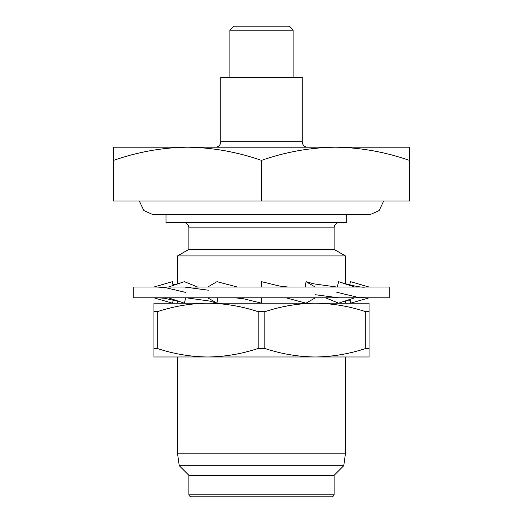 <?xml version="1.0" encoding="UTF-8"?>
<svg xmlns="http://www.w3.org/2000/svg" width="523" height="523" viewBox="0 0 523 523"><rect width="100%" height="100%" fill="white"/><g stroke="black" fill="none" stroke-linecap="round" stroke-linejoin="round"><path stroke-width="0.78" d="M133.738 297.809L389.262 297.809L389.262 287.055L133.738 287.055L133.738 297.809M261.5 297.809L261.5 303.19L243.751 298.796L235.043 297.809M237.383 287.055L216.967 281.675L207.703 287.055M207.703 297.809L216.967 303.19L217.745 297.809M197.72 287.055L184.364 281.675L168.328 287.055M186.391 297.809L209.494 301.045L216.967 303.19M168.328 297.809L184.364 303.19L185.717 297.809M173.486 285.323L172.427 281.675L153.847 287.055M172.427 281.675L172.348 283.348L173.368 285.362M153.912 297.809L172.427 303.19L173.394 299.856M349.612 284.983L350.573 281.675L369.088 287.055M369.133 297.809L350.573 303.19L349.514 299.542M337.283 287.055L338.636 281.675L354.672 287.055M349.652 299.496L350.626 301.496L350.573 303.19M354.672 297.809L338.636 303.19L325.541 297.809M305.255 287.055L306.033 281.675L315.297 287.055M306.033 281.675L313.878 283.858L336.877 287.055M315.297 297.809L306.033 303.19L285.97 297.809M288.323 287.055L279.622 286.074L261.5 281.675L261.5 287.055M383.692 200.982L379.103 210.625L370.434 214.43L152.566 214.43L143.897 210.625L139.308 200.982M307.629 147.185A5.38 5.38 0 0 1 302.248 141.805L302.248 77.254L220.752 77.254L220.752 141.805L302.248 141.805M215.371 147.185A5.38 5.38 0 0 0 220.752 141.805M229.898 30.184L233.931 26.15L289.069 26.15L293.102 30.184L229.898 30.184L229.898 77.254M293.102 30.184L293.102 77.254M177.578 356.987L177.578 453.814L345.422 453.814L345.422 356.987L347.573 356.987L315.297 356.987C298.149 356.778 281.335 353.94 264.86 348.468L258.14 348.468C241.619 353.934 224.805 356.771 207.703 356.987L177.578 356.987M179.252 465.705L188.875 475.335L334.125 475.335L343.748 465.705L179.252 465.705L177.578 453.814M343.748 465.705L345.422 453.814M188.875 475.335L188.875 494.163A2.687 2.687 0 0 0 191.568 496.85L331.432 496.85A2.687 2.687 0 0 0 334.125 494.163L188.875 494.163M334.125 475.335L334.125 494.163M157.273 348.468L153.912 348.468L153.912 356.987L207.703 356.987C190.555 356.778 173.747 353.94 157.273 348.468L157.273 311.708C173.793 306.243 190.607 303.405 207.703 303.19L175.427 303.19L177.578 303.19L177.578 300.98M345.422 300.915L345.422 303.19L347.573 303.19L315.297 303.19C332.445 303.399 349.253 306.236 365.727 311.708L365.727 348.468C349.207 353.934 332.393 356.771 315.297 356.987L369.088 356.987L369.088 348.468L365.727 348.468M183.501 222.497A5.38 5.38 0 0 1 188.875 227.878L188.875 249.399L177.578 255.917L177.578 283.95M339.499 222.497A5.38 5.38 0 0 0 334.125 227.878L334.125 249.399L188.875 249.399M334.125 249.399L345.422 255.917L177.578 255.917M166.013 214.43L166.013 222.497L346.226 222.497L346.226 214.43M345.422 255.917L345.422 283.865M207.703 356.987L315.297 356.987M369.088 348.468L369.088 303.19L315.297 303.19C298.195 303.405 281.381 306.243 264.86 311.708L258.14 311.708L258.14 348.468M369.088 311.708L365.727 311.708M157.273 311.708L153.912 311.708L153.912 303.19L207.703 303.19C224.851 303.399 241.665 306.236 258.14 311.708M207.703 303.19L315.297 303.19M264.86 348.468L264.86 311.708M153.912 311.708L153.912 348.468M409.437 160.398L409.437 147.185L113.563 147.185L113.563 200.982L409.437 200.982L409.437 160.398C385.281 151.964 360.622 147.558 335.465 147.185C310.25 147.545 285.591 151.945 261.5 160.398C237.344 151.964 212.691 147.558 187.535 147.185C162.313 147.545 137.66 151.945 113.563 160.398M261.5 160.398L261.5 200.982M334.125 227.878L188.875 227.878M184.586 287.055L208.324 290.2M157.201 287.055L165.222 287.585L185.639 292.416M180.821 302L164.667 298.247L157.868 297.809M177.578 283.865L173.388 284.983M154.828 298.077L153.867 297.809M367.957 286.722L369.153 287.055M345.422 300.98L349.606 299.856M341.656 282.688C354.208 286.199 362.066 287.65 365.237 287.055M336.753 292.246L357.255 297.188L365.884 297.809M315.036 294.691L338.669 297.809"/></g></svg>
